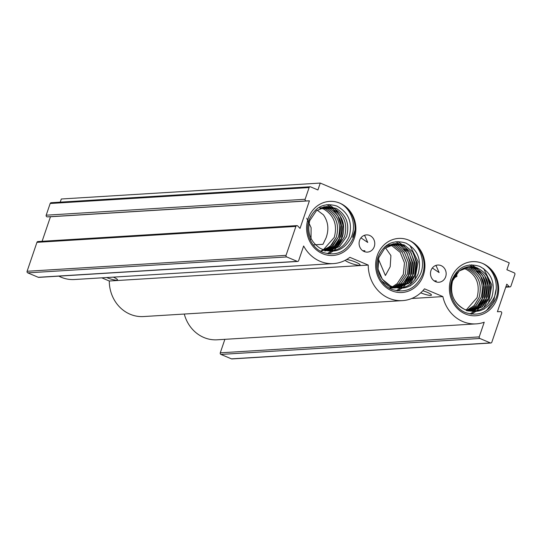 <?xml version="1.0" encoding="UTF-8"?>
<svg xmlns="http://www.w3.org/2000/svg" width="542" height="542" viewBox="0 0 542 542"><rect width="100%" height="100%" fill="white"/><g stroke="black" fill="none" stroke-linecap="round" stroke-linejoin="round"><path stroke-width="0.81" d="M354.332 238.182A27.1 24.641 -93.5 0 1 322.632 253.703A27.1 24.641 -93.5 0 1 308.141 218.683A27.1 24.641 -93.5 0 1 339.841 203.162A27.1 24.641 -93.5 0 1 354.332 238.182M309.218 219.632C304.455 232.091 311.196 247.999 323.018 252.443C336.758 256.515 346.846 251.664 353.289 237.911C358.472 224.828 351.927 208.216 339.854 203.169C351.148 208.501 357.002 224.876 351.23 237.369C344.373 250.14 334.482 254.008 321.555 248.974A22.168 20.156 86.5 0 0 322.775 249.483L322.795 249.496C334.739 252.951 343.513 248.724 349.116 236.807C352.808 222.809 348.73 212.566 336.873 206.075C324.265 202.268 315.044 206.787 309.218 219.632M423.377 275.214A27.1 24.641 -93.5 0 1 391.676 290.736A27.1 24.641 -93.5 0 1 377.185 255.716A27.1 24.641 -93.5 0 1 408.885 240.194C420.186 245.512 426.059 261.901 420.28 274.401C413.417 287.185 403.519 291.047 390.586 286A22.168 20.156 86.5 0 0 391.812 286.515L391.819 286.522C403.77 289.99 412.55 285.763 418.153 273.839C421.852 259.835 417.774 249.598 405.917 243.107C393.309 239.3 384.088 243.819 378.262 256.664C373.499 269.123 380.24 285.031 392.062 289.475C405.802 293.547 415.89 288.696 422.333 274.943C427.516 261.854 420.965 245.235 408.885 240.194A27.1 24.641 -93.5 0 1 423.377 275.214M497.116 298.466A27.1 24.641 -93.5 0 1 465.415 313.987A27.1 24.641 -93.5 0 1 450.924 278.961A27.1 24.641 -93.5 0 1 482.624 263.439A27.1 24.641 -93.5 0 1 497.116 298.466M452.001 279.916C447.238 292.368 453.979 308.276 465.802 312.72C479.534 316.792 489.629 311.948 496.072 298.188C501.248 285.106 494.704 268.493 482.631 263.446C493.931 268.771 499.799 285.153 494.026 297.653C487.17 310.43 477.272 314.299 464.338 309.252A22.168 20.156 86.5 0 0 465.544 309.76L465.558 309.767C477.509 313.235 486.289 309.008 491.892 297.084C495.584 283.087 491.506 272.843 479.656 266.359C467.041 262.552 457.821 267.064 452.001 279.916M453.674 278.121L456.967 276.359L456.289 272.362M313.439 244.896L322.964 244.306L326.06 237.891C329.123 229.381 328.242 221.698 323.425 214.842L317.151 210.127M310.742 238.832L310.288 240.038M306.731 218.23L311.101 227.715L311.033 237.904M378.418 259.083L385.403 275.519L390.199 266.725L390.904 255.567L385.437 247.755M113.305 277.131A8.008 1.369 18.8 0 1 117.492 279.889A8.008 1.369 18.8 0 1 106.652 277.538M364.332 251.603L364.908 250.729L362.7 250.702M346.595 259.53A8.008 1.369 18.8 0 1 355.809 262.179A8.008 1.369 18.8 0 1 360.064 264.963A8.008 1.369 18.8 0 1 349.156 262.592A8.008 1.369 18.8 0 1 345.139 260.336M360.945 237.863L367.733 242.443L364.807 235.763L363.987 235.479M435.727 281.738L436.303 280.871L434.088 280.844M422.848 290.756A8.008 1.369 18.8 0 1 427.204 292.321A8.008 1.369 18.8 0 1 431.459 295.105A8.008 1.369 18.8 0 1 420.755 292.815M432.333 267.999L439.122 272.579L436.202 265.898L435.375 265.614M374.278 246.603A8.625 7.839 -93.5 0 1 367.462 252.105A8.625 7.839 -93.5 0 1 359.583 240.397A8.625 7.839 -93.5 0 1 366.399 234.896A8.625 7.839 -93.5 0 1 374.278 246.603M445.673 276.745A8.625 7.839 -93.5 0 1 438.851 282.247A8.625 7.839 -93.5 0 1 430.971 270.539A8.625 7.839 -93.5 0 1 437.794 265.038A8.625 7.839 -93.5 0 1 445.673 276.745M462.624 268.69L465.761 269.008L464.65 268.568C476.289 274.32 480.422 284.022 477.062 297.666L466.201 310.01M466.262 310.695L474.04 305.708L479.087 297.544C482.448 283.9 478.315 274.198 466.696 268.439M466.716 268.439C478.335 274.184 482.468 283.886 479.108 297.538L474.413 305.329L467.197 310.349M467.299 310.884L475.713 305.952L481.133 297.416C484.494 283.764 480.361 274.062 468.742 268.317M468.762 268.317C480.388 274.076 484.521 283.778 481.154 297.416L476.059 305.627L468.18 310.62M468.335 311.02L477.36 306.21L483.179 297.287L477.685 305.925L469.128 310.823M469.365 311.101L479.02 306.433L485.226 297.165C488.586 283.513 484.453 273.812 472.834 268.066L468.932 267.125M467.692 267.01L472.854 268.06C484.48 273.818 488.613 283.513 485.253 297.165L479.291 306.21L470.022 310.979M470.395 311.122L480.659 306.657L487.278 297.036L480.822 306.535L470.781 311.074M471.533 311.074L482.346 306.826L489.324 296.914C492.685 283.27 488.552 273.568 476.933 267.809L469.711 266.766L476.953 267.809C488.572 273.561 492.705 283.263 489.345 296.908L482.319 306.867L471.411 311.088M476.953 267.809C463.437 262.233 448.491 276.82 451.764 292.368C453.336 300.234 457.523 305.864 464.338 309.252L464.318 309.245C453.512 302.998 449.596 293.547 452.57 280.892L459.216 270.966L469.731 266.766M470.808 268.188C482.427 273.934 486.56 283.635 483.2 297.287C486.547 283.649 482.414 273.947 470.788 268.188M468.708 266.854L474.9 267.938C486.526 273.696 490.659 283.391 487.299 297.036C490.639 283.391 486.506 273.69 474.887 267.938L470.605 266.955M403.323 274.421L397.164 283.642L392.462 286.765L397.164 283.642L403.35 274.34L404.467 262.917L400.26 252.437L391.907 245.702L389.922 244.984L391.907 245.702L400.26 252.437L404.467 262.917L403.323 274.421M405.369 274.293L399.21 283.52L393.458 287.097L399.068 283.629L405.348 274.293L406.52 262.958L402.388 252.443L394.075 245.634L390.918 244.584L393.953 245.573L402.313 252.308L406.514 262.789L405.369 274.293M407.415 274.164L401.256 283.391L394.441 287.368L401.114 283.5L407.401 274.171L408.566 262.836L404.434 252.315L396.121 245.512L391.92 244.252L395.999 245.451L404.359 252.179L408.566 262.66L407.415 274.164M395.389 287.578L403.302 283.27L409.495 273.961L410.612 262.538L406.405 252.057L398.045 245.323L392.943 243.975L398.045 245.323L406.405 252.057L410.612 262.538L409.467 274.042L403.302 283.27L395.389 287.578L403.16 283.378L409.447 274.042L410.612 262.707L406.48 252.193L398.174 245.384L392.93 243.975M396.283 287.727L405.348 283.141L411.541 273.832L412.658 262.409L408.451 251.928L400.091 245.194L393.959 243.758L400.091 245.194L408.451 251.928L412.658 262.409L411.513 273.913L405.348 283.141L396.283 287.727L405.206 283.249L411.493 273.913L412.665 262.585L408.526 252.064L400.22 245.262L393.946 243.764M397.042 287.822L407.401 283.012L413.587 273.71L414.705 262.287L410.497 251.806L402.137 245.072L394.976 243.609L402.137 245.072L410.497 251.806L414.705 262.287L413.56 273.791L407.401 283.012L397.042 287.822L407.252 283.127L413.539 273.791L414.711 262.457L410.579 251.942L402.266 245.133L394.962 243.609M415.606 273.663L409.447 282.89L397.347 287.856L409.447 282.89L415.633 273.581L416.751 262.159L412.543 251.678L404.19 244.943L393.959 243.758L384.657 248.439L378.811 257.721L378.031 269.123L382.327 279.252L390.586 286C379.766 279.747 375.85 270.295 378.831 257.646L384.657 248.439L395.992 243.514L404.19 244.943L412.543 251.678L416.751 262.159L415.606 273.663M395.484 287.843L389.231 286.427L381.595 280.993M397.516 287.849L409.305 282.999L415.585 273.663L416.757 262.328L412.625 251.813L404.312 245.011L395.829 243.527M390.47 244.76L389.854 245.824L388.926 245.458L392.029 245.763L388.871 244.713M384.664 246.915L393.783 243.649M319.882 208.426L322.991 208.731L320.871 207.959L323.953 209.178C334.116 215.533 337.558 224.937 334.279 237.389L323.411 249.733M320.444 251.197L330.092 246.529L336.311 237.26L331.629 245.052L324.414 250.065M321.467 251.217L331.738 246.752L338.357 237.139C341.629 224.686 338.188 215.282 328.032 208.927L322.876 207.22M322.89 207.213L328.052 208.921C338.208 215.282 341.65 224.686 338.377 237.132L333.276 245.35L325.396 250.336M324.536 250.946L334.197 246.271L340.403 237.01L335.071 245.472L326.799 250.418M325.566 250.966L335.823 246.508L342.449 236.881C345.728 224.435 342.287 215.032 332.124 208.67L324.902 206.732M323.879 206.698L332.144 208.67C342.307 215.032 345.749 224.435 342.469 236.881L336.9 245.56L328.249 250.458M327.619 250.838L337.883 246.366L344.495 236.759L338.709 245.662L329.719 250.479M328.628 250.804L339.509 246.59L346.541 236.63C349.82 224.178 346.379 214.774 336.216 208.419L326.928 206.482L336.236 208.419C346.399 214.774 349.841 224.178 346.562 236.63L339.529 246.583L328.628 250.804M319.902 248.128L321.555 248.974L319.902 248.128C310.254 241.529 306.88 232.355 309.787 220.608L316.44 210.689L326.948 206.482M320.857 207.959L319.821 207.681M321.88 207.552L325.999 209.049C336.169 215.404 339.604 224.808 336.325 237.26C339.59 224.808 336.148 215.404 325.986 209.049L321.873 207.552M323.899 206.942L330.098 208.799C340.261 215.154 343.703 224.557 340.423 237.01C343.682 224.557 340.24 215.154 330.078 208.799L323.886 206.942M325.925 206.577L334.19 208.548C344.353 214.903 347.795 224.307 344.516 236.759C347.774 224.307 344.333 214.903 334.17 208.548L325.918 206.577M60.237 202.146L61.307 198.995L320.261 183.067L509.236 262.85L506.892 269.747L514.243 272.85A1.233 1.118 -93.5 0 1 514.9 274.442L510.916 286.142A1.233 1.118 -93.5 0 1 509.094 286.582L506.79 284.157L497.407 311.725L500.578 311.609A1.233 1.118 -93.5 0 1 501.675 313.283L491.824 342.219A1.233 1.118 -93.5 0 1 490.388 342.923L479.887 338.486A1.233 1.118 -93.5 0 1 479.23 336.894L484.223 322.219A35.223 32.032 -93.5 0 1 476.181 323.872A35.223 32.032 -93.5 0 1 442.875 296.582L424.501 288.832A35.223 32.032 -93.5 0 1 402.442 300.627A35.223 32.032 -93.5 0 1 368.242 265.079L349.868 257.321A35.223 32.032 -93.5 0 1 333.398 263.595A35.223 32.032 -93.5 0 1 303.649 245.987L298.649 260.661A1.233 1.118 -93.5 0 1 297.212 261.366L286.711 256.935A1.233 1.118 -93.5 0 1 286.054 255.343L295.905 226.407A1.233 1.118 -93.5 0 1 297.721 225.967L300.031 228.392L309.414 200.825L306.244 200.94A1.233 1.118 -93.5 0 1 305.139 199.266L309.123 187.566A1.233 1.118 -93.5 0 1 310.566 186.861L317.917 189.964L320.261 183.067M490.856 343.005L231.901 358.933A1.233 1.118 -93.5 0 1 231.434 358.851L220.933 354.421A1.233 1.118 -93.5 0 1 220.276 352.828L224.869 339.333M476.181 323.872L217.227 339.8A35.223 32.032 -93.5 0 1 184.287 314.042M402.442 300.627L143.495 316.555A35.223 32.032 -93.5 0 1 109.288 281.007L101.788 277.836M333.398 263.595L74.444 279.523A35.223 32.032 -93.5 0 1 58.814 276.135M297.673 261.447L38.726 277.375A1.233 1.118 -93.5 0 1 38.258 277.294L27.757 272.863A1.233 1.118 -93.5 0 1 27.1 271.271L36.951 242.335A1.233 1.118 -93.5 0 1 37.926 241.549L296.874 225.621M42.107 241.292L50.46 216.753L47.289 216.868A1.233 1.118 -93.5 0 1 46.192 215.194L50.176 203.494A1.233 1.118 -93.5 0 1 51.144 202.708L310.099 186.78M411.724 298.5L442.875 296.582M109.288 281.007L368.242 265.079M50.46 216.753L309.414 200.825M423.939 268.08L424.013 267.281M395.565 287.863L394.623 287.998M394.922 287.7L392.577 288.12M391.934 244.246L395.999 245.451L404.359 252.179L408.566 262.66L407.448 274.083L401.256 283.391L394.441 287.368M394.129 287.47L392.564 287.904M392.55 287.904L391.548 288.1M391.534 288.107L390.531 288.249M390.924 244.584L393.953 245.573L402.313 252.308L406.514 262.789L405.396 274.211L399.21 283.52L393.458 287.097M393.262 287.179L392.537 287.45M392.523 287.45L389.502 288.229M392.34 286.82L389.481 287.89M389.468 287.897L389.095 287.998M409.867 245.296L418.106 261.671L414.826 279.855M410.701 285.485L410.247 285.946M413.119 252.531L416.053 261.8L414.528 276.163M414.474 276.312L410.402 283.588M411.073 252.66L414.007 261.922L412.482 276.284M412.428 276.434L408.234 283.866M397.909 241.556L404.108 246.048M404.136 246.075L408.953 252.647M409.02 252.782L411.961 262.05L410.436 276.413M410.382 276.562L406.188 283.994M406.161 284.028L402.774 287.558M401.818 288.337L397.638 290.959M395.89 241.698L402.062 246.17M402.089 246.197L406.906 252.775M406.974 252.911L409.915 262.179L408.39 276.535M408.329 276.684L404.142 284.123M404.115 284.157L402.117 286.393M402.103 286.406L401.168 287.294M401.161 287.301L400.504 287.87M399.854 288.398L396.27 290.736M320.817 208.792L321.433 207.722M328.865 204.524L335.064 209.016M335.098 209.043L339.922 215.635M339.99 215.77L342.923 225.018L341.413 239.34M341.352 239.489L337.158 246.949M337.131 246.983L335.132 249.225M335.119 249.239L333.737 250.526M332.788 251.298L328.594 253.927M326.846 204.666L330.905 207.268M330.918 207.274L333.018 209.144M333.045 209.171L337.876 215.763M337.944 215.899L340.871 225.147L339.36 239.469M339.306 239.618L335.112 247.077M335.085 247.111L333.086 249.354M333.073 249.367L332.131 250.255M332.124 250.262L331.46 250.838M330.823 251.359L327.226 253.703M463.593 269.069L464.196 268.012M496.221 288.615L493.796 300.539L486.987 309.963L485.212 311.386M483.599 268.541L491.838 284.916L488.552 303.113M484.412 308.757L483.972 309.197M486.838 275.756L489.792 285.045L488.247 299.441M488.186 299.604L484.135 306.84M484.792 275.885L487.739 285.173L486.201 299.57M486.14 299.733L481.96 307.124M471.642 264.801L475.727 267.416M475.74 267.43L477.834 269.286M477.868 269.32L482.671 275.864M482.746 276.007L485.693 285.295L484.155 299.692M484.094 299.855L479.914 307.253M479.88 307.287L477.895 309.516M477.881 309.529L476.499 310.803M475.544 311.589L471.371 314.204M469.623 264.943L472.739 266.833M472.746 266.84L473.681 267.545M473.694 267.552L475.788 269.415M475.822 269.442L480.625 275.993M480.7 276.135L483.647 285.424L482.109 299.821M482.048 299.983L477.868 307.375M477.834 307.416L474.23 311.122M473.586 311.643L470.002 313.981M505.896 286.779L509.094 286.582M231.434 358.851L490.388 342.923M220.933 354.421L479.887 338.486M220.276 352.828L479.23 336.894M38.258 277.294L297.212 261.366M27.757 272.863L286.711 256.935M27.1 271.271L286.054 255.343M36.951 242.335L295.905 226.407M47.289 216.868L306.244 200.94M46.192 215.194L305.139 199.266M50.176 203.494L309.123 187.566M505.761 287.185L509.941 286.928M352.578 237.281L354.969 230.242"/></g></svg>
